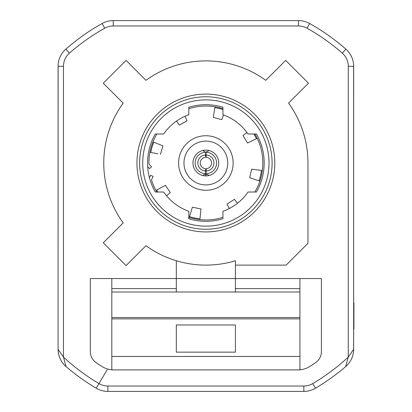 <?xml version="1.0" encoding="UTF-8"?>
<svg xmlns="http://www.w3.org/2000/svg" width="412" height="412" viewBox="0 0 412 412"><rect width="100%" height="100%" fill="white"/><g stroke="black" fill="none" stroke-linecap="round" stroke-linejoin="round"><path stroke-width="0.62" d="M345.663 366.603A214.956 214.956 0 0 1 315.504 388.207A214.956 214.956 0 0 0 345.663 366.603A22.84 22.84 0 0 0 353.64 349.824A22.84 22.84 0 0 1 345.663 366.603L348.274 357.08L353.651 349.252L353.651 66.301A22.84 22.84 0 0 0 345.874 49.136A212.268 212.268 0 0 0 309.644 23.515A22.84 22.84 0 0 0 298.479 20.6L113.254 20.6A22.84 22.84 0 0 0 102.088 23.515A212.268 212.268 0 0 0 65.858 49.136A22.84 22.84 0 0 0 58.082 66.301L58.082 349.252L63.458 357.08A209.584 209.584 0 0 0 98.968 383.582A17.464 17.464 0 0 0 107.877 386.029L303.855 386.029A17.464 17.464 0 0 0 312.765 383.582A209.584 209.584 0 0 0 348.274 357.08L348.274 66.301A17.464 17.464 0 0 0 342.331 53.174A206.896 206.896 0 0 0 307.017 28.201A17.464 17.464 0 0 0 298.479 25.971L113.254 25.971A17.464 17.464 0 0 0 104.715 28.201A206.896 206.896 0 0 0 69.401 53.174A17.464 17.464 0 0 0 63.458 66.301L63.458 357.08L66.069 366.603A214.956 214.956 0 0 0 96.228 388.207A22.84 22.84 0 0 0 107.877 391.4L303.855 391.4A22.84 22.84 0 0 0 315.504 388.207A214.956 214.956 0 0 0 345.663 366.603A22.84 22.84 0 0 0 353.651 349.252A22.84 22.84 0 0 1 353.64 349.824L353.651 334.194M235.422 292.005L235.422 278.548L321.406 278.548L321.406 351.585A13.436 13.436 0 0 1 315.592 362.648A193.46 193.46 0 0 1 310.076 366.309A22.84 22.84 0 0 1 297.773 369.904L299.91 369.904M315.597 362.642A193.46 193.46 0 0 1 315.592 362.648A193.46 193.46 0 0 1 310.076 366.309M235.422 265.112L286.16 265.112L307.97 243.301L307.97 163.008A102.104 102.104 0 0 0 288.56 103.113L308.464 83.209L285.665 60.41L265.761 80.314A102.104 102.104 0 0 0 145.972 80.314L126.067 60.41L103.268 83.209L123.173 103.113A102.104 102.104 0 0 0 123.173 222.902L103.268 242.807L126.067 265.606L145.972 245.701A102.104 102.104 0 0 0 235.422 260.739L235.422 278.548L90.326 278.548L90.326 351.585A13.436 13.436 0 0 0 96.14 362.648A193.46 193.46 0 0 0 101.656 366.309A193.46 193.46 0 0 1 96.14 362.648M353.651 302.732L353.918 302.732L353.918 329.198L353.651 329.198L353.594 64.756M352.914 60.559L353.043 61.079L352.914 60.559M111.822 369.904L297.773 369.904M176.31 260.739L176.31 292.005M113.959 369.904A22.84 22.84 0 0 1 101.656 366.309A193.46 193.46 0 0 1 101.656 366.309M98.968 383.582L96.228 388.207A214.956 214.956 0 0 1 66.069 366.603A22.84 22.84 0 0 1 58.082 349.252L58.082 334.209M58.082 326.984L58.082 301.95M58.133 64.756L58.082 251.675M67.506 47.704L69.654 45.886L67.506 47.704M70.771 44.954L69.762 45.794M58.818 60.559L58.689 61.079L58.818 60.559M344.226 47.704L342.078 45.886L344.226 47.704M149.453 177.752A5.371 5.371 0 0 1 149.525 177.603L150.699 175.27L153.099 176.48L151.925 178.813A2.688 2.688 0 0 0 151.77 180.863A56.964 56.964 0 0 0 156.848 192.028M188.804 217.356A56.964 56.964 0 0 0 222.928 217.356M254.884 192.028A56.964 56.964 0 0 0 254.884 133.988M222.928 108.66A56.964 56.964 0 0 0 188.804 108.66M156.848 133.988A56.964 56.964 0 0 0 148.902 163.008A2.688 2.688 0 0 0 149.69 164.908L151.534 166.757L149.633 168.652L147.79 166.808A5.371 5.371 0 0 1 147.676 166.69M256.439 192.028A58.308 58.308 0 0 0 256.439 133.988L248.029 133.988A51.186 51.186 0 0 0 222.928 114.747L222.928 107.254A58.308 58.308 0 0 0 188.804 107.254L188.804 114.747A51.186 51.186 0 0 0 163.698 133.988L155.293 133.988A58.308 58.308 0 0 0 155.293 192.028L163.698 192.028A51.186 51.186 0 0 0 188.804 211.268L188.804 218.762A58.308 58.308 0 0 0 222.928 218.762L222.928 211.268A51.186 51.186 0 0 0 248.029 192.028L256.439 192.028A58.308 58.308 0 0 0 259.127 186.739M155.293 133.988A58.308 58.308 0 0 0 154.016 136.341M148.902 163.008A56.964 56.964 0 0 1 149.298 156.308L149.417 155.375A56.964 56.964 0 0 1 149.917 152.296L150.771 152.455A56.099 56.099 0 0 1 153.764 142.212L152.96 141.893A56.964 56.964 0 0 1 153.12 141.501M153.14 141.44L153.408 140.806A56.964 56.964 0 0 1 153.578 140.404L153.882 139.714M153.995 139.467A56.964 56.964 0 0 1 154.299 138.803L154.742 137.891A56.964 56.964 0 0 1 155.211 136.954M209.626 106.167A56.964 56.964 0 0 1 210.666 106.25L211.67 106.342A56.964 56.964 0 0 1 212.602 106.445L213.421 106.548A56.964 56.964 0 0 1 215.013 106.785L213.287 117.394L221.79 119.624L223.505 114.958M242.987 135.481L246.979 132.52L242.987 135.481L247.53 143.01L257.217 138.36A56.964 56.964 0 0 1 257.402 138.736M257.428 138.798L257.716 139.421A56.964 56.964 0 0 1 257.897 139.817L258.195 140.507M258.303 140.765A56.964 56.964 0 0 1 258.587 141.434L258.963 142.377A56.964 56.964 0 0 1 259.333 143.355M262.789 165.176A56.964 56.964 0 0 1 262.738 166.221L262.671 167.231A56.964 56.964 0 0 1 262.593 168.163L262.516 168.987A56.964 56.964 0 0 1 262.326 170.583L251.67 169.152L249.677 177.716L259.869 181.136A56.964 56.964 0 0 1 259.73 181.537M259.709 181.599L259.483 182.248A56.964 56.964 0 0 1 259.333 182.655L259.071 183.366M258.968 183.618A56.964 56.964 0 0 1 258.7 184.298L258.314 185.235A56.964 56.964 0 0 1 257.897 186.193M205.284 219.967A56.964 56.964 0 0 1 204.244 219.951L203.229 219.91A56.964 56.964 0 0 1 202.297 219.859L201.473 219.802A56.964 56.964 0 0 1 199.872 219.658L200.999 208.966L192.383 207.215L189.252 217.495A56.964 56.964 0 0 1 188.851 217.371M166.515 195.746L170.336 192.564L165.382 185.302L155.968 190.488A56.964 56.964 0 0 1 155.767 190.117M155.736 190.061L155.412 189.453A56.964 56.964 0 0 1 155.211 189.067L154.871 188.392M154.747 188.145A56.964 56.964 0 0 1 154.433 187.491L154.006 186.569A56.964 56.964 0 0 1 153.578 185.616M149.551 154.454L149.891 152.44L149.551 154.454M149.633 168.652L147.79 166.808M157.837 153.81L149.917 152.296M200.356 219.704L201.041 219.766M201.473 219.802L202.225 219.853M203.229 219.91L204.244 219.951M258.314 185.235L258.7 184.298M259.045 183.433L259.333 182.655M262.387 170.099L262.47 169.42M262.516 168.987L262.588 168.235M262.671 167.231L262.738 166.221M258.963 142.377L258.587 141.44M258.226 140.574L257.897 139.817M214.534 106.708L213.854 106.61M213.421 106.548L212.674 106.456M211.675 106.342L210.666 106.25M154.742 137.891L154.304 138.803M153.913 139.653L153.578 140.404M149.417 155.375L149.298 156.308M154.006 186.574L154.433 187.491M154.84 188.33L155.211 189.067M237.492 203.255L234.418 199.346L227.022 204.1L229.299 208.518M222.928 107.254A58.308 58.308 0 0 0 215.229 105.457M213.72 114.742L215.013 106.785M259.045 180.863A56.099 56.099 0 0 0 261.466 170.47L262.326 170.583M205.866 99.864A63.144 63.144 0 0 1 269.01 163.008A63.144 63.144 0 0 1 205.866 226.152A63.144 63.144 0 0 1 142.722 163.008A63.144 63.144 0 0 1 205.866 99.864M179.385 125.13L176.537 121.056L179.385 125.13L187.038 120.804L185.014 116.261M160.474 154.315L162.941 145.879L153.764 142.212M205.866 94.09A68.922 68.922 0 0 0 136.944 163.008A68.922 68.922 0 0 0 205.866 231.93A68.922 68.922 0 0 0 274.789 163.008A68.922 68.922 0 0 0 205.866 94.09A68.922 68.922 0 0 0 136.944 163.008A68.922 68.922 0 0 0 205.866 231.93A68.922 68.922 0 0 0 274.789 163.008A68.922 68.922 0 0 0 205.866 94.09M205.866 190.282A27.274 27.274 0 0 0 233.141 163.008A27.274 27.274 0 0 0 205.866 135.739A27.274 27.274 0 0 0 178.592 163.008A27.274 27.274 0 0 0 205.866 190.282M205.866 141.11A21.898 21.898 0 0 0 183.968 163.008A21.898 21.898 0 0 0 205.866 184.906A21.898 21.898 0 0 0 227.764 163.008A21.898 21.898 0 0 0 205.866 141.11M192.97 163.008A12.896 12.896 0 0 0 205.866 175.909A12.896 12.896 0 0 0 218.762 163.008A12.896 12.896 0 0 0 205.866 150.112A12.896 12.896 0 0 0 192.97 163.008M206 173.823L206 175.903M205.732 175.903L205.732 173.823M205.397 168.657L205.866 173.735A10.727 10.727 0 0 1 195.139 163.008A10.727 10.727 0 0 1 205.866 152.28L205.397 157.363A5.665 5.665 0 0 0 200.201 163.008A5.665 5.665 0 0 0 205.397 168.657M202.637 175.497L205.866 173.735L206.335 168.657A5.665 5.665 0 0 0 211.531 163.008A5.665 5.665 0 0 0 206.335 157.363L205.866 152.28L202.637 150.524M205.851 171.062A8.055 8.055 0 0 1 197.812 163.008A8.055 8.055 0 0 1 205.851 154.953M209.095 150.524L205.866 152.28A10.727 10.727 0 0 1 216.594 163.008A10.727 10.727 0 0 1 205.866 173.735L209.095 175.497M205.882 154.953A8.055 8.055 0 0 1 213.921 163.008A8.055 8.055 0 0 1 205.882 171.062M299.91 278.548L299.91 369.806M235.422 324.975L235.422 352.142L235.422 324.975L176.31 324.975L176.31 352.142L235.422 352.142M176.31 324.975L176.31 352.142M111.822 278.548L111.822 369.806M111.822 292.005L299.91 292.005M299.91 318.878L111.822 318.878M111.822 356.468L299.91 356.468M303.855 386.029L303.855 391.4A22.84 22.84 0 0 0 315.504 388.207L312.765 383.582M348.274 66.301L353.651 66.301M342.331 53.174L345.874 49.136M307.017 28.201L309.644 23.515M298.479 25.971L298.479 20.6M113.254 25.971L113.254 20.6M104.715 28.201L102.088 23.515M69.401 53.174L65.858 49.136M63.458 66.301L58.082 66.301L58.082 349.252A22.84 22.84 39.7 0 0 66.069 366.603A22.84 22.84 0 0 1 58.082 349.252L58.082 349.252C58.226 356.195 60.883 361.978 66.069 366.603M107.877 386.029L107.877 391.4M107.187 369.719L96.228 388.207M157.858 192.028A56.099 56.099 0 0 1 156.73 190.071M199.964 218.793A56.099 56.099 0 0 1 189.505 216.666M214.873 107.64A56.099 56.099 0 0 1 222.928 109.571M253.874 133.988A56.099 56.099 0 0 1 256.439 138.731M205.866 96.774A66.234 66.234 0 0 0 139.632 163.008A66.234 66.234 0 0 0 205.866 229.242A66.234 66.234 0 0 0 272.1 163.008A66.234 66.234 0 0 0 205.866 96.774M235.422 288.621L299.91 288.621M111.822 288.621L176.31 288.621M299.91 317.534L111.822 317.534M352.512 59.189L352.111 58.061L352.512 59.189M350.112 54.101L349.886 53.745L350.112 54.101M70.632 45.073L69.721 45.825L70.632 45.073M59.616 58.077L59.215 59.21M341.43 45.346L341.095 45.068M341.867 45.706L341.105 45.078L341.867 45.706"/></g></svg>
